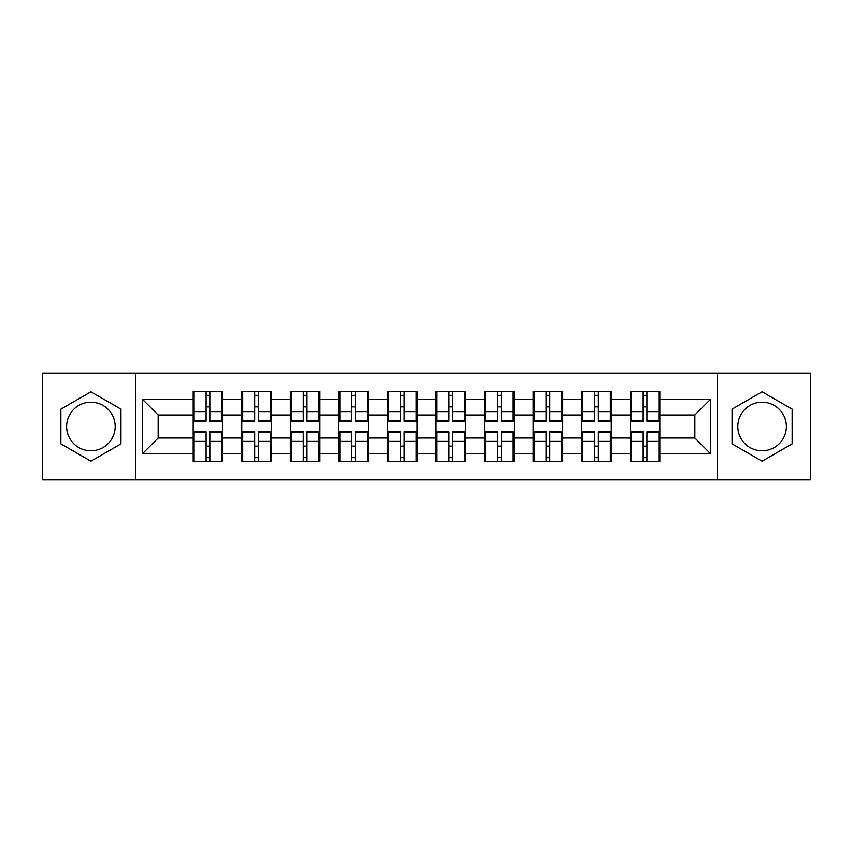 <?xml version="1.0" encoding="UTF-8"?>
<svg xmlns="http://www.w3.org/2000/svg" width="853" height="853" viewBox="0 0 853 853"><rect width="100%" height="100%" fill="white"/><g stroke="black" fill="none" stroke-linecap="round" stroke-linejoin="round"><path stroke-width="1.28" d="M762.092 402.221A24.279 24.279 0 0 0 737.813 426.5A24.279 24.279 0 0 0 762.092 450.779A24.279 24.279 0 0 0 786.381 426.5A24.279 24.279 0 0 0 762.092 402.221M90.908 450.779A24.279 24.279 0 0 1 66.619 426.5A24.279 24.279 0 0 1 90.908 402.221A24.279 24.279 0 0 1 115.187 426.5A24.279 24.279 0 0 1 90.908 450.779M717.576 479.887L810.35 479.887L810.35 373.113L717.576 373.113L717.576 479.887L135.424 479.887L135.424 373.113L42.65 373.113L42.65 479.887L135.424 479.887M659.827 446.268L658.9 446.268M631.188 446.268L630.25 446.268M630.25 406.732L631.188 406.732M658.9 406.732L659.827 406.732M659.827 402.68L658.9 402.68M631.188 402.68L630.25 402.68M630.25 450.32L631.188 450.32M658.9 450.32L659.827 450.32M611.26 446.268L610.332 446.268M582.62 446.268L581.693 446.268M581.693 406.732L582.62 406.732M610.332 406.732L611.26 406.732M611.26 402.68L610.332 402.68M582.62 402.68L581.693 402.68M581.693 450.32L582.62 450.32M610.332 450.32L611.26 450.32M562.703 446.268L561.764 446.268M534.063 446.268L533.125 446.268M533.125 406.732L534.063 406.732M561.764 406.732L562.703 406.732M562.703 402.68L561.764 402.68M534.063 402.68L533.125 402.68M533.125 450.32L534.063 450.32M561.764 450.32L562.703 450.32M514.135 446.268L513.197 446.268M485.496 446.268L484.557 446.268M484.557 406.732L485.496 406.732M513.197 406.732L514.135 406.732M514.135 402.68L513.197 402.68M485.496 402.68L484.557 402.68M484.557 450.32L485.496 450.32M513.197 450.32L514.135 450.32M465.567 446.268L464.64 446.268M436.928 446.268L436 446.268M436 406.732L436.928 406.732M464.64 406.732L465.567 406.732M465.567 402.68L464.64 402.68M436.928 402.68L436 402.68M436 450.32L436.928 450.32M464.64 450.32L465.567 450.32M417 446.268L416.072 446.268M388.36 446.268L387.433 446.268M387.433 406.732L388.36 406.732M416.072 406.732L417 406.732M417 402.68L416.072 402.68M388.36 402.68L387.433 402.68M387.433 450.32L388.36 450.32M416.072 450.32L417 450.32M368.443 446.268L367.504 446.268M339.803 446.268L338.865 446.268M338.865 406.732L339.803 406.732M367.504 406.732L368.443 406.732M368.443 402.68L367.504 402.68M339.803 402.68L338.865 402.68M338.865 450.32L339.803 450.32M367.504 450.32L368.443 450.32M319.875 446.268L318.937 446.268M291.236 446.268L290.297 446.268M290.297 406.732L291.236 406.732M318.937 406.732L319.875 406.732M319.875 402.68L318.937 402.68M291.236 402.68L290.297 402.68M290.297 450.32L291.236 450.32M318.937 450.32L319.875 450.32M271.307 446.268L270.38 446.268M242.668 446.268L241.74 446.268M241.74 406.732L242.668 406.732M270.38 406.732L271.307 406.732M271.307 402.68L270.38 402.68M242.668 402.68L241.74 402.68M241.74 450.32L242.668 450.32M270.38 450.32L271.307 450.32M717.576 373.113L135.424 373.113M694.854 438.015L694.854 414.984L659.827 414.984L659.827 438.015L694.854 438.015L710.421 453.583L710.421 399.417L659.827 399.417L659.827 391.324L630.25 391.324L630.25 414.984L611.26 414.984L611.26 438.015L630.25 438.015L630.25 414.984M710.421 453.583L659.827 453.583L659.827 461.676L630.25 461.676L630.25 453.583L611.26 453.583L611.26 461.676L581.693 461.676L581.693 453.583L562.703 453.583L562.703 461.676L533.125 461.676L533.125 453.583L514.135 453.583L514.135 461.676L484.557 461.676L484.557 453.583L465.567 453.583L465.567 461.676L436 461.676L436 453.583L417 453.583L417 461.676L387.433 461.676L387.433 453.583L368.443 453.583L368.443 461.676L338.865 461.676L338.865 453.583L319.875 453.583L319.875 461.676L290.297 461.676L290.297 453.583L271.307 453.583L271.307 461.676L241.74 461.676L241.74 453.583L222.75 453.583L222.75 461.676L193.173 461.676L193.173 453.583L142.579 453.583L142.579 399.417L193.173 399.417L193.173 414.984L158.146 414.984L158.146 438.015L193.173 438.015L193.173 414.984M630.25 399.417L611.26 399.417L611.26 391.324L581.693 391.324L581.693 399.417L562.703 399.417L562.703 391.324L533.125 391.324L533.125 399.417L514.135 399.417L514.135 391.324L484.557 391.324L484.557 399.417L465.567 399.417L465.567 391.324L436 391.324L436 399.417L417 399.417L417 391.324L387.433 391.324L387.433 399.417L368.443 399.417L368.443 391.324L338.865 391.324L338.865 399.417L319.875 399.417L319.875 391.324L290.297 391.324L290.297 399.417L271.307 399.417L271.307 391.324L241.74 391.324L241.74 399.417L222.75 399.417L222.75 391.324L193.173 391.324L193.173 399.417M630.25 438.015L630.25 453.583M611.26 438.015L611.26 453.583M611.26 399.417L611.26 414.984M562.703 438.015L581.693 438.015L581.693 414.984L562.703 414.984L562.703 453.583M581.693 438.015L581.693 453.583M581.693 399.417L581.693 414.984M562.703 399.417L562.703 414.984M514.135 438.015L533.125 438.015L533.125 414.984L514.135 414.984L514.135 453.583M533.125 438.015L533.125 453.583M533.125 399.417L533.125 414.984M514.135 399.417L514.135 414.984M465.567 438.015L484.557 438.015L484.557 414.984L465.567 414.984L465.567 453.583M484.557 438.015L484.557 453.583M484.557 399.417L484.557 414.984M465.567 399.417L465.567 414.984M417 438.015L436 438.015L436 414.984L417 414.984L417 453.583M436 438.015L436 453.583M436 399.417L436 414.984M417 399.417L417 414.984M368.443 438.015L387.433 438.015L387.433 414.984L368.443 414.984L368.443 453.583M387.433 438.015L387.433 453.583M387.433 399.417L387.433 414.984M368.443 399.417L368.443 414.984M319.875 438.015L338.865 438.015L338.865 414.984L319.875 414.984L319.875 453.583M338.865 438.015L338.865 453.583M338.865 399.417L338.865 414.984M319.875 399.417L319.875 414.984M271.307 438.015L290.297 438.015L290.297 414.984L271.307 414.984L271.307 453.583M290.297 438.015L290.297 453.583M290.297 399.417L290.297 414.984M271.307 399.417L271.307 414.984M222.75 438.015L241.74 438.015L241.74 414.984L222.75 414.984L222.75 453.583M241.74 438.015L241.74 453.583M241.74 399.417L241.74 414.984M222.75 399.417L222.75 414.984M222.75 446.268L221.812 446.268M194.1 446.268L193.173 446.268M193.173 406.732L194.1 406.732M221.812 406.732L222.75 406.732M222.75 402.68L221.812 402.68M194.1 402.68L193.173 402.68M193.173 450.32L194.1 450.32M221.812 450.32L222.75 450.32M193.173 438.015L193.173 453.583M158.146 438.015L142.579 453.583M142.579 399.417L158.146 414.984M659.827 438.015L659.827 453.583M659.827 399.417L659.827 414.984M710.421 399.417L694.854 414.984M90.908 391.815L60.862 409.152L60.862 443.848L90.908 461.185L120.945 443.848L120.945 409.152L90.908 391.815M732.055 443.848L762.092 461.185L792.138 443.848L792.138 409.152L762.092 391.815L732.055 409.152L732.055 443.848M221.812 391.324L221.812 421.211L209.827 421.211L209.827 391.324M206.085 391.324L206.085 421.211L194.1 421.211L194.1 391.324M206.085 395.365L209.827 395.365M209.827 406.892L206.085 406.892M194.1 461.676L194.1 431.789L206.085 431.789L206.085 461.676M209.827 461.676L209.827 431.789L221.812 431.789L221.812 461.676M209.827 457.634L206.085 457.634M206.085 446.108L209.827 446.108M270.38 391.324L270.38 421.211L258.395 421.211L258.395 391.324M254.652 391.324L254.652 421.211L242.668 421.211L242.668 391.324M254.652 395.365L258.395 395.365M258.395 406.892L254.652 406.892M318.937 391.324L318.937 421.211L306.952 421.211L306.952 391.324M303.22 391.324L303.22 421.211L291.236 421.211L291.236 391.324M303.22 395.365L306.952 395.365M306.952 406.892L303.22 406.892M367.504 391.324L367.504 421.211L355.52 421.211L355.52 391.324M351.788 391.324L351.788 421.211L339.803 421.211L339.803 391.324M351.788 395.365L355.52 395.365M355.52 406.892L351.788 406.892M416.072 391.324L416.072 421.211L404.087 421.211L404.087 391.324M400.345 391.324L400.345 421.211L388.36 421.211L388.36 391.324M400.345 395.365L404.087 395.365M404.087 406.892L400.345 406.892M464.64 391.324L464.64 421.211L452.655 421.211L452.655 391.324M448.913 391.324L448.913 421.211L436.928 421.211L436.928 391.324M448.913 395.365L452.655 395.365M452.655 406.892L448.913 406.892M242.668 461.676L242.668 431.789L254.652 431.789L254.652 461.676M258.395 461.676L258.395 431.789L270.38 431.789L270.38 461.676M258.395 457.634L254.652 457.634M254.652 446.108L258.395 446.108M291.236 461.676L291.236 431.789L303.22 431.789L303.22 461.676M306.952 461.676L306.952 431.789L318.937 431.789L318.937 461.676M306.952 457.634L303.22 457.634M303.22 446.108L306.952 446.108M339.803 461.676L339.803 431.789L351.788 431.789L351.788 461.676M355.52 461.676L355.52 431.789L367.504 431.789L367.504 461.676M355.52 457.634L351.788 457.634M351.788 446.108L355.52 446.108M388.36 461.676L388.36 431.789L400.345 431.789L400.345 461.676M404.087 461.676L404.087 431.789L416.072 431.789L416.072 461.676M404.087 457.634L400.345 457.634M400.345 446.108L404.087 446.108M436.928 461.676L436.928 431.789L448.913 431.789L448.913 461.676M452.655 461.676L452.655 431.789L464.64 431.789L464.64 461.676M452.655 457.634L448.913 457.634M448.913 446.108L452.655 446.108M513.197 391.324L513.197 421.211L501.212 421.211L501.212 391.324M497.48 391.324L497.48 421.211L485.496 421.211L485.496 391.324M497.48 395.365L501.212 395.365M501.212 406.892L497.48 406.892M485.496 461.676L485.496 431.789L497.48 431.789L497.48 461.676M501.212 461.676L501.212 431.789L513.197 431.789L513.197 461.676M501.212 457.634L497.48 457.634M497.48 446.108L501.212 446.108M561.764 391.324L561.764 421.211L549.78 421.211L549.78 391.324M546.048 391.324L546.048 421.211L534.063 421.211L534.063 391.324M546.048 395.365L549.78 395.365M549.78 406.892L546.048 406.892M534.063 461.676L534.063 431.789L546.048 431.789L546.048 461.676M549.78 461.676L549.78 431.789L561.764 431.789L561.764 461.676M549.78 457.634L546.048 457.634M546.048 446.108L549.78 446.108M610.332 391.324L610.332 421.211L598.348 421.211L598.348 391.324M594.605 391.324L594.605 421.211L582.62 421.211L582.62 391.324M594.605 395.365L598.348 395.365M598.348 406.892L594.605 406.892M582.62 461.676L582.62 431.789L594.605 431.789L594.605 461.676M598.348 461.676L598.348 431.789L610.332 431.789L610.332 461.676M598.348 457.634L594.605 457.634M594.605 446.108L598.348 446.108M658.9 391.324L658.9 421.211L646.915 421.211L646.915 391.324M643.173 391.324L643.173 421.211L631.188 421.211L631.188 391.324M643.173 395.365L646.915 395.365M646.915 406.892L643.173 406.892M631.188 461.676L631.188 431.789L643.173 431.789L643.173 461.676M646.915 461.676L646.915 431.789L658.9 431.789L658.9 461.676M646.915 457.634L643.173 457.634M643.173 446.108L646.915 446.108M206.085 411.604L194.1 411.604M206.085 420.806L194.1 420.806M221.812 411.604L209.827 411.604M221.812 420.806L209.827 420.806M209.827 441.396L221.812 441.396M209.827 432.194L221.812 432.194M194.1 441.396L206.085 441.396M194.1 432.194L206.085 432.194M254.652 411.604L242.668 411.604M254.652 420.806L242.668 420.806M270.38 411.604L258.395 411.604M270.38 420.806L258.395 420.806M303.22 411.604L291.236 411.604M303.22 420.806L291.236 420.806M318.937 411.604L306.952 411.604M318.937 420.806L306.952 420.806M351.788 411.604L339.803 411.604M351.788 420.806L339.803 420.806M367.504 411.604L355.52 411.604M367.504 420.806L355.52 420.806M400.345 411.604L388.36 411.604M400.345 420.806L388.36 420.806M416.072 411.604L404.087 411.604M416.072 420.806L404.087 420.806M448.913 411.604L436.928 411.604M448.913 420.806L436.928 420.806M464.64 411.604L452.655 411.604M464.64 420.806L452.655 420.806M258.395 441.396L270.38 441.396M258.395 432.194L270.38 432.194M242.668 441.396L254.652 441.396M242.668 432.194L254.652 432.194M306.952 441.396L318.937 441.396M306.952 432.194L318.937 432.194M291.236 441.396L303.22 441.396M291.236 432.194L303.22 432.194M355.52 441.396L367.504 441.396M355.52 432.194L367.504 432.194M339.803 441.396L351.788 441.396M339.803 432.194L351.788 432.194M404.087 441.396L416.072 441.396M404.087 432.194L416.072 432.194M388.36 441.396L400.345 441.396M388.36 432.194L400.345 432.194M452.655 441.396L464.64 441.396M452.655 432.194L464.64 432.194M436.928 441.396L448.913 441.396M436.928 432.194L448.913 432.194M497.48 411.604L485.496 411.604M497.48 420.806L485.496 420.806M513.197 411.604L501.212 411.604M513.197 420.806L501.212 420.806M501.212 441.396L513.197 441.396M501.212 432.194L513.197 432.194M485.496 441.396L497.48 441.396M485.496 432.194L497.48 432.194M546.048 411.604L534.063 411.604M546.048 420.806L534.063 420.806M561.764 411.604L549.78 411.604M561.764 420.806L549.78 420.806M549.78 441.396L561.764 441.396M549.78 432.194L561.764 432.194M534.063 441.396L546.048 441.396M534.063 432.194L546.048 432.194M594.605 411.604L582.62 411.604M594.605 420.806L582.62 420.806M610.332 411.604L598.348 411.604M610.332 420.806L598.348 420.806M598.348 441.396L610.332 441.396M598.348 432.194L610.332 432.194M582.62 441.396L594.605 441.396M582.62 432.194L594.605 432.194M643.173 411.604L631.188 411.604M643.173 420.806L631.188 420.806M658.9 411.604L646.915 411.604M658.9 420.806L646.915 420.806M646.915 441.396L658.9 441.396M646.915 432.194L658.9 432.194M631.188 441.396L643.173 441.396M631.188 432.194L643.173 432.194"/></g></svg>
